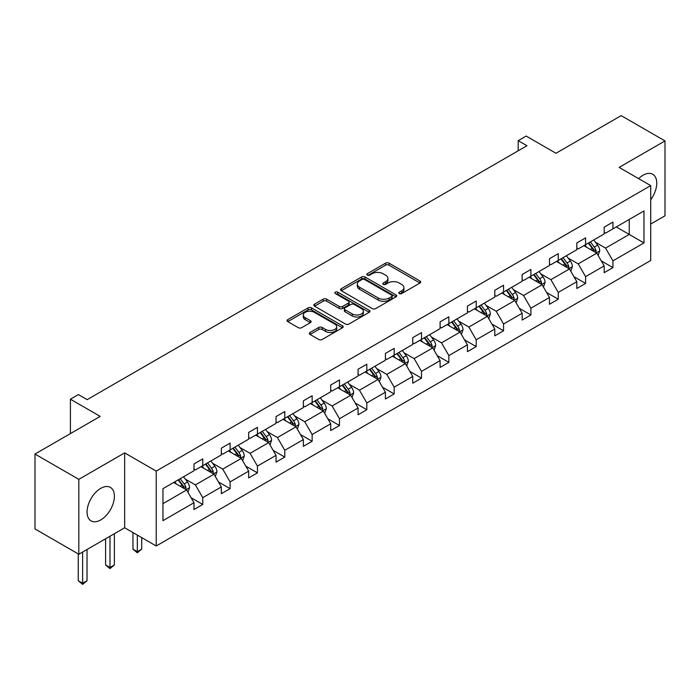 <?xml version="1.0" encoding="UTF-8"?>
<svg xmlns="http://www.w3.org/2000/svg" width="700" height="700" viewBox="0 0 700 700"><rect width="100%" height="100%" fill="white"/><g stroke="black" fill="none" stroke-linecap="round" stroke-linejoin="round"><path stroke-width="1.05" d="M399.306 293.562A1.706 0.98 0 0 0 401.713 293.562L420 283.01A2.432 1.409 0 0 0 420.709 282.021A2.432 1.409 0 0 0 420 281.024L389.025 263.148A2.432 1.409 0 0 0 385.586 263.148L367.299 273.7A1.706 0.98 0 0 0 366.8 274.391A1.706 0.98 0 0 0 367.299 275.091A1.706 0.98 0 0 0 369.714 275.091L372.076 273.726A7.788 4.497 0 0 1 383.092 273.726L385.674 275.214A7.788 4.497 0 0 1 387.949 278.39A7.788 4.497 0 0 1 385.674 281.575L383.303 282.94A1.706 0.98 0 0 0 382.804 283.631A1.706 0.98 0 0 0 383.303 284.331A1.706 0.98 0 0 0 385.717 284.331L388.08 282.957A7.788 4.497 0 0 1 399.088 282.957L401.669 284.454A7.788 4.497 0 0 1 403.953 287.63A7.788 4.497 0 0 1 401.669 290.806L399.306 292.171A1.706 0.98 0 0 0 398.808 292.871A1.706 0.98 0 0 0 399.306 293.562L399.306 292.171M100.739 519.934A19.338 11.165 120 0 0 113.365 502.889A19.338 11.165 120 0 0 110.399 487.401A19.338 11.165 120 0 0 100.739 488.355A19.338 11.165 120 0 0 88.104 505.391A19.338 11.165 120 0 0 91.07 520.887A19.338 11.165 120 0 0 100.739 519.934M650.711 199.719A19.338 11.165 120 0 0 652.759 174.274A19.338 11.165 120 0 0 643.09 175.227A19.338 11.165 120 0 0 638.654 178.64M650.711 224.061L665 215.81L665 140.919L621.18 115.622L555.966 153.265L526.173 136.062L518.192 140.665L518.192 150.789M78.82 554.242L124.661 527.774L124.661 452.883L78.82 479.351L78.82 554.242L35 528.938L35 454.046L100.205 416.395L70.411 399.192L70.411 433.606M78.82 479.351L35 454.046M310.047 332.483A2.432 1.409 0 0 0 309.339 333.471A2.432 1.409 0 0 0 310.047 334.469L318.736 339.483A2.432 1.409 0 0 0 322.184 339.483L342.484 327.766A2.432 1.409 0 0 0 343.192 326.769A2.432 1.409 0 0 0 342.484 325.78L311.509 307.895A2.432 1.409 0 0 0 308.07 307.895L287.77 319.62A2.432 1.409 0 0 0 287.053 320.609A2.432 1.409 0 0 0 287.77 321.606L298.261 327.661A2.432 1.409 0 0 0 301.709 327.661L310.398 322.648A2.432 1.409 0 0 0 311.106 321.65A2.432 1.409 0 0 0 310.398 320.661L305.191 317.66A6.51 3.754 0 0 1 303.284 315A6.51 3.754 0 0 1 307.3 311.526A6.51 3.754 0 0 1 314.396 312.34L334.784 324.109A6.51 3.754 0 0 1 336.691 326.769A6.51 3.754 0 0 1 332.675 330.243A6.51 3.754 0 0 1 325.579 329.429L322.184 327.469A2.432 1.409 0 0 0 318.736 327.469L310.047 332.483L310.047 334.469M70.411 399.192L78.382 394.59L87.15 399.648L526.96 145.731L518.192 140.665M124.661 452.883L156.214 471.1L650.711 185.605L650.711 260.496L156.214 545.991L156.214 471.1M665 140.919L619.159 167.388L650.711 185.605M372.251 308.595A2.432 1.409 0 0 0 375.69 308.595L395.99 296.87A2.432 1.409 0 0 0 396.707 295.873A2.432 1.409 0 0 0 395.99 294.884L365.024 276.999A2.432 1.409 0 0 0 361.585 276.999L341.276 288.724A2.432 1.409 0 0 0 340.567 289.713A2.432 1.409 0 0 0 341.276 290.71L372.251 308.595M336.026 293.93A1.706 0.98 0 0 1 337.75 294.175L337.75 292.154L369.241 310.328A2.432 1.409 0 0 1 369.95 311.325A2.432 1.409 0 0 1 369.241 312.314L348.933 324.039A2.432 1.409 0 0 1 345.494 324.039L314.527 306.154L314.527 304.168A2.432 1.409 0 0 0 313.81 305.165A2.432 1.409 0 0 0 314.527 306.154M314.527 304.168L323.216 299.154A2.432 1.409 0 0 1 326.655 299.154L339.211 306.408A2.432 1.409 0 0 0 342.659 306.408L348.416 303.074A2.432 1.409 0 0 0 349.134 302.085A2.432 1.409 0 0 0 348.416 301.088L335.344 293.545A1.706 0.98 0 0 1 334.845 292.845A1.706 0.98 0 0 1 335.895 291.935A1.706 0.98 0 0 1 337.75 292.154M162.96 488.661L193.987 470.741L193.987 463.969L202.755 458.903L202.755 465.684L221.331 454.956L221.331 448.175L230.099 443.118L230.099 449.899L248.684 439.171L248.684 432.39L257.442 427.332L257.442 434.114L276.027 423.377L276.027 416.605L284.795 411.539L284.795 418.32L303.371 407.592L303.371 400.811L312.139 395.754L312.139 402.535L330.715 391.808L330.715 385.026L339.483 379.969L339.483 386.75L358.067 376.023L358.067 369.241L366.826 364.175L366.826 370.956L385.411 360.229L385.411 353.447L394.17 348.39L394.17 355.171L412.755 344.444L412.755 337.662L421.523 332.605L421.523 339.386L440.099 328.659L440.099 321.877L448.866 316.811L448.866 323.592L467.442 312.865L467.442 306.084L476.21 301.026L476.21 307.808L494.795 297.08L494.795 290.299L503.554 285.241L503.554 292.023L522.139 281.295L522.139 274.514L530.898 269.447L530.898 276.229L549.483 265.501L549.483 258.72L558.25 253.662L558.25 260.444L576.826 249.716L576.826 242.935L585.594 237.877L585.594 244.659L604.17 233.931L604.17 227.15L612.938 222.084L612.938 228.865L643.965 210.954L643.965 242.935L612.938 260.846L612.938 267.627L604.17 272.694L604.17 265.912L585.594 276.64L585.594 283.421L576.826 288.479L576.826 281.697L558.25 292.425L558.25 299.206L549.483 304.264L549.483 297.483L530.898 308.21L530.898 314.991L522.139 320.058L522.139 313.276L503.554 324.004L503.554 330.785L494.795 335.842L494.795 329.061L476.21 339.789L476.21 346.57L467.442 351.627L467.442 344.846L448.866 355.574L448.866 362.355L440.099 367.412L440.099 360.64L421.523 371.368L421.523 378.14L412.755 383.206L412.755 376.425L394.17 387.152L394.17 393.934L385.411 398.991L385.411 392.21L366.826 402.938L366.826 409.719L358.067 414.776L358.067 407.995L339.483 418.731L339.483 425.504L330.715 430.57L330.715 423.789L312.139 434.516L312.139 441.297L303.371 446.355L303.371 439.574L284.795 450.301L284.795 457.082L276.027 462.14L276.027 455.359L257.442 466.086L257.442 472.867L248.684 477.934L248.684 471.153L230.099 481.88L230.099 488.661L221.331 493.719L221.331 486.938L202.755 497.665L202.755 504.446L193.987 509.504L193.987 502.722L162.96 520.642L162.96 488.661M201.005 466.699L213.972 474.189L195.396 484.916L185.246 479.054M195.396 484.916L202.755 497.665M213.972 474.189L221.331 486.938M193.987 469.123L195.396 469.936L202.755 465.684M228.349 450.914L241.316 458.395L222.74 469.123L212.59 463.269M222.74 469.123L230.099 481.88M241.316 458.395L248.684 471.153M221.331 453.338L222.74 454.151L230.099 449.899M255.693 435.12L268.669 442.61L250.084 453.338L239.934 447.484M250.084 453.338L257.442 466.086M268.669 442.61L276.027 455.359M248.684 437.553L250.084 438.358L257.442 434.114M283.036 419.335L296.012 426.825L277.428 437.553L267.286 431.69M277.428 437.553L284.795 450.301M296.012 426.825L303.371 439.574M276.027 421.759L277.428 422.572L284.795 418.32M310.38 403.55L323.356 411.031L304.771 421.759L294.63 415.905M304.771 421.759L312.139 434.516M323.356 411.031L330.715 423.789M303.371 405.974L304.771 406.787L312.139 402.535M337.733 387.756L350.7 395.246L332.124 405.974L321.974 400.12M332.124 405.974L339.483 418.731M350.7 395.246L358.067 407.995M330.715 390.189L332.124 390.994L339.483 386.75M365.076 371.971L378.044 379.461L359.467 390.189L349.317 384.326M359.467 390.189L366.826 402.938M378.044 379.461L385.411 392.21M358.067 374.395L359.467 375.209L366.826 370.956M392.42 356.186L405.396 363.668L386.811 374.404L376.661 368.541M386.811 374.404L394.17 387.152M405.396 363.668L412.755 376.425M385.411 358.61L386.811 359.424L394.17 355.171M419.764 340.392L432.74 347.882L414.155 358.61L404.014 352.756M414.155 358.61L421.523 371.368M432.74 347.882L440.099 360.64M412.755 342.825L414.155 343.63L421.523 339.386M447.108 324.608L460.084 332.098L441.499 342.825L431.358 336.963M441.499 342.825L448.866 355.574M460.084 332.098L467.442 344.846M440.099 327.04L441.499 327.845L448.866 323.592M474.46 308.822L487.427 316.312L468.851 327.04L458.701 321.178M468.851 327.04L476.21 339.789M487.427 316.312L494.795 329.061M467.442 311.246L468.851 312.06L476.21 307.808M501.804 293.029L514.771 300.519L496.195 311.246L486.045 305.392M496.195 311.246L503.554 324.004M514.771 300.519L522.139 313.276M494.795 295.461L496.195 296.266L503.554 292.023M529.148 277.244L542.124 284.734L523.539 295.461L513.398 289.599M523.539 295.461L530.898 308.21M542.124 284.734L549.483 297.483M522.139 279.676L523.539 280.481L530.898 276.229M556.491 261.459L569.468 268.949L550.883 279.676L540.741 273.814M550.883 279.676L558.25 292.425M569.468 268.949L576.826 281.697M549.483 263.882L550.883 264.696L558.25 260.444M583.844 245.665L596.811 253.155L578.226 263.882L568.085 258.029M578.226 263.882L585.594 276.64M596.811 253.155L604.17 265.912M576.826 248.098L578.226 248.902L585.594 244.659M616.271 226.949L629.239 234.43L605.579 248.098L595.429 242.235M605.579 248.098L612.938 260.846M643.965 242.935L629.239 234.43L629.239 219.459L643.965 210.954M124.661 527.774L156.214 545.991M604.17 232.312L605.579 233.118L612.938 228.865M162.96 503.641L186.629 489.974L173.653 482.484M186.629 489.974L193.987 502.722M601.282 260.899L612.938 267.627M573.939 276.684L585.594 283.421M546.586 292.477L558.25 299.206M519.242 308.262L530.898 314.991M491.899 324.047L503.554 330.785M464.555 339.841L476.21 346.57M437.211 355.626L448.866 362.355M409.859 371.411L421.523 378.14M382.515 387.205L394.17 393.934M355.171 402.99L366.826 409.719M327.828 418.775L339.483 425.504M300.484 434.569L312.139 441.297M273.131 450.354L284.795 457.082M245.787 466.139L257.442 472.867M218.444 481.933L230.099 488.661M191.1 497.718L202.755 504.446M399.989 293.808L401.669 292.836A7.788 4.497 0 0 0 403.953 289.651L403.953 287.63M387.949 278.39L387.949 280.42A7.788 4.497 0 0 1 385.674 283.596L383.985 284.567M419.965 283.027L389.025 265.169A2.432 1.409 0 0 0 385.586 265.169L367.981 275.328M395.99 294.884L395.99 296.87L365.024 279.029A2.432 1.409 0 0 0 361.585 279.029L341.311 290.727L341.276 288.724M391.694 296.572A1.706 0.98 0 0 0 392.192 295.873A1.706 0.98 0 0 0 391.694 295.181L364.507 279.484A1.706 0.98 0 0 0 362.101 279.484L359.608 280.928A7.788 4.497 0 0 0 357.324 284.104A7.788 4.497 0 0 0 359.608 287.28L378.184 298.007A7.788 4.497 0 0 0 389.2 298.007L391.694 296.572L391.694 298.594A1.706 0.98 0 0 0 392.192 297.902L392.192 295.873M357.324 284.104L357.324 286.125A7.788 4.497 0 0 0 359.608 289.31L359.608 287.28M391.694 298.594L389.2 300.037A7.788 4.497 0 0 1 378.184 300.037L359.608 289.31M314.554 306.18L323.216 301.175L323.216 299.154M349.134 302.085L349.134 304.106A2.432 1.409 0 0 1 348.416 305.104L342.659 308.429A2.432 1.409 0 0 1 339.211 308.429L326.655 301.175A2.432 1.409 0 0 0 323.216 301.175M337.75 294.175L369.206 312.331M352.249 313.933A6.51 3.754 0 0 0 359.345 314.746A6.51 3.754 0 0 0 363.361 311.273A6.51 3.754 0 0 0 361.454 308.613L354.27 304.465A2.432 1.409 0 0 0 350.831 304.465L345.065 307.799A2.432 1.409 0 0 0 344.348 308.787A2.432 1.409 0 0 0 345.065 309.785L352.249 313.933L352.249 315.954A6.51 3.754 0 0 0 359.345 316.767A6.51 3.754 0 0 0 363.361 313.294L363.361 311.273M344.348 308.787L344.348 310.817A2.432 1.409 0 0 0 345.065 311.806L345.065 309.785M352.249 315.954L345.065 311.806M336.691 326.769L336.691 328.79A6.51 3.754 0 0 1 332.675 332.264A6.51 3.754 0 0 1 325.579 331.45L322.184 329.49A2.432 1.409 0 0 0 318.736 329.49L310.082 334.486M303.284 315L303.284 317.021A6.51 3.754 0 0 0 305.191 319.681L305.191 317.66M310.363 322.665L305.191 319.681M342.449 327.784L311.509 309.916A2.432 1.409 0 0 0 308.07 309.916L287.796 321.624L287.77 319.62M598.141 255.465L599.751 250.81A6.571 3.789 -120 0 0 597.66 245.219L593.722 239.96M586.661 247.301L584.955 245.017M595.84 252.595L596.207 251.09A6.571 3.789 -120 0 0 594.326 247.135L590.389 241.885M588.744 242.83L593.075 248.614A3.342 1.934 60 0 1 593.688 249.629L596.207 251.09M588.289 243.101L592.226 248.351A6.571 3.789 60 0 1 593.863 251.457M570.798 271.25L572.407 266.595A6.571 3.789 -120 0 0 570.316 261.004L566.379 255.745M559.317 263.086L557.611 260.811M568.496 268.389L568.864 266.875A6.571 3.789 -120 0 0 566.983 262.929L563.045 257.67M561.4 258.624L565.731 264.408A3.342 1.934 60 0 1 566.344 265.422L568.864 266.875M560.945 258.886L564.883 264.136A6.571 3.789 60 0 1 566.519 267.243M543.454 287.044L545.064 282.389A6.571 3.789 -120 0 0 542.964 276.789L539.035 271.539M531.974 278.871L530.267 276.596M541.153 284.174L541.52 282.669A6.571 3.789 -120 0 0 539.639 278.714L535.701 273.464M534.056 274.409L538.387 280.192A3.342 1.934 60 0 1 538.991 281.207L541.52 282.669M533.601 274.671L537.53 279.93A6.571 3.789 60 0 1 539.175 283.027M516.11 302.829L517.72 298.174A6.571 3.789 -120 0 0 515.62 292.582L511.683 287.324M504.63 294.665L502.924 292.381M513.809 299.959L514.176 298.454A6.571 3.789 -120 0 0 512.295 294.499L508.358 289.249M506.713 290.194L511.044 295.977A3.342 1.934 60 0 1 511.648 296.993L514.176 298.454M506.249 290.465L510.186 295.715A6.571 3.789 60 0 1 511.823 298.821M488.758 318.614L490.376 313.959A6.571 3.789 -120 0 0 488.276 308.368L484.339 303.109M477.286 310.45L475.58 308.175M486.456 315.752L486.824 314.239A6.571 3.789 -120 0 0 484.942 310.293L481.014 305.034M479.369 305.988L483.7 311.771A3.342 1.934 60 0 1 484.304 312.786L486.824 314.239M478.905 306.25L482.843 311.5A6.571 3.789 60 0 1 484.479 314.606M461.414 334.408L463.024 329.744A6.571 3.789 -120 0 0 460.933 324.152L456.995 318.902M449.934 326.235L448.227 323.96M459.113 331.537L459.48 330.024A6.571 3.789 -120 0 0 457.599 326.078L453.661 320.828M452.016 321.773L456.347 327.556A3.342 1.934 60 0 1 456.96 328.571L459.48 330.024M451.561 322.035L455.499 327.294A6.571 3.789 60 0 1 457.135 330.391M434.07 350.192L435.68 345.537A6.571 3.789 -120 0 0 433.589 339.938L429.651 334.688M422.59 342.029L420.884 339.745M431.769 347.322L432.136 345.817A6.571 3.789 -120 0 0 430.255 341.863L426.317 336.613M424.672 337.558L429.004 343.341A3.342 1.934 60 0 1 429.616 344.356L432.136 345.817M424.217 337.829L428.155 343.079A6.571 3.789 60 0 1 429.791 346.185M406.726 365.977L408.336 361.322A6.571 3.789 -120 0 0 406.236 355.731L402.308 350.473M395.246 357.814L393.54 355.539M404.425 363.116L404.793 361.602A6.571 3.789 -120 0 0 402.911 357.656L398.974 352.398M397.329 353.351L401.66 359.135A3.342 1.934 60 0 1 402.264 360.15L404.793 361.602M396.874 353.614L400.803 358.864A6.571 3.789 60 0 1 402.439 361.97M379.382 381.771L380.993 377.108A6.571 3.789 -120 0 0 378.892 371.516L374.955 366.266M367.902 373.599L366.196 371.324M377.072 378.901L377.44 377.387A6.571 3.789 -120 0 0 375.567 373.441L371.63 368.183M369.985 369.136L374.316 374.92A3.342 1.934 60 0 1 374.92 375.935L377.44 377.387M369.521 369.399L373.459 374.658A6.571 3.789 60 0 1 375.095 377.755M352.03 397.556L353.649 392.901A6.571 3.789 -120 0 0 351.549 387.301L347.611 382.051M340.559 389.392L338.852 387.109M349.729 394.686L350.096 393.181A6.571 3.789 -120 0 0 348.215 389.226L344.286 383.976M342.641 384.921L346.973 390.705A3.342 1.934 60 0 1 347.576 391.72L350.096 393.181M342.178 385.192L346.115 390.442A6.571 3.789 60 0 1 347.751 393.549M324.686 413.341L326.296 408.686A6.571 3.789 -120 0 0 324.205 403.095L320.267 397.836M313.206 405.178L311.5 402.902M322.385 410.471L322.752 408.966A6.571 3.789 -120 0 0 320.871 405.02L316.934 399.761M315.289 400.715L319.62 406.49A3.342 1.934 60 0 1 320.233 407.514L322.752 408.966M314.834 400.977L318.771 406.227A6.571 3.789 60 0 1 320.408 409.334M297.342 429.135L298.953 424.471A6.571 3.789 -120 0 0 296.861 418.88L292.924 413.63M285.863 420.963L284.156 418.688M295.041 426.265L295.409 424.751A6.571 3.789 -120 0 0 293.527 420.805L289.59 415.546M287.945 416.5L292.276 422.284A3.342 1.934 60 0 1 292.889 423.299L295.409 424.751M287.49 416.762L291.428 422.021A6.571 3.789 60 0 1 293.064 425.119M269.999 444.92L271.609 440.265A6.571 3.789 -120 0 0 269.509 434.665L265.58 429.415M258.519 436.756L256.812 434.473M267.697 442.05L268.065 440.545A6.571 3.789 -120 0 0 266.184 436.59L262.246 431.34M260.601 432.285L264.933 438.069A3.342 1.934 60 0 1 265.536 439.084L268.065 440.545M260.146 432.556L264.075 437.806A6.571 3.789 60 0 1 265.711 440.912M242.655 460.705L244.265 456.05A6.571 3.789 -120 0 0 242.165 450.459L238.227 445.2M231.175 452.541L229.469 450.266M240.345 457.835L240.713 456.33A6.571 3.789 -120 0 0 238.84 452.384L234.902 447.125M233.257 448.079L237.589 453.854A3.342 1.934 60 0 1 238.193 454.877L240.713 456.33M232.794 448.341L236.731 453.591A6.571 3.789 60 0 1 238.368 456.698M137.331 535.089L137.331 551.688L141.715 549.159L141.715 537.617M141.715 549.159L137.331 552.808L132.956 549.159L132.956 532.56M132.956 549.159L137.331 551.688L137.331 552.808M215.303 476.49L216.921 471.835A6.571 3.789 -120 0 0 214.821 466.244L210.884 460.994M203.831 468.326L202.125 466.051M213.001 473.629L213.369 472.115A6.571 3.789 -120 0 0 211.487 468.169L207.559 462.91M205.905 463.864L210.236 469.648A3.342 1.934 60 0 1 210.849 470.662L213.369 472.115M205.45 464.126L209.388 469.385A6.571 3.789 60 0 1 211.024 472.483M109.987 536.244L109.987 567.481L114.371 564.952L114.371 533.715M114.371 564.952L109.987 568.593L105.604 564.952L105.604 538.773M105.604 564.952L109.987 567.481L109.987 568.593M187.959 492.284L189.569 487.629A6.571 3.789 -120 0 0 187.477 482.029L183.54 476.779M176.479 484.12L174.773 481.836M185.657 489.414L186.025 487.909A6.571 3.789 -120 0 0 184.144 483.954L180.206 478.704M178.561 479.649L182.893 485.433A3.342 1.934 60 0 1 183.505 486.448L186.025 487.909M178.106 479.92L182.044 485.17A6.571 3.789 60 0 1 183.68 488.267M82.644 552.038L82.644 583.266L87.027 580.738L87.027 549.5M87.027 580.738L82.644 584.378L78.26 580.738L78.26 553.919M78.26 580.738L82.644 583.266L82.644 584.378M401.669 292.836L401.669 290.806M383.303 284.331L383.303 282.94M385.674 283.596L385.674 281.575M367.299 275.091L367.299 273.7M385.586 265.169L385.586 263.148M389.025 265.169L389.025 263.148M420 283.01L420 281.024M361.585 279.029L361.585 276.999M365.024 279.029L365.024 276.999M378.184 300.037L378.184 298.007M389.2 300.037L389.2 298.007M326.655 301.175L326.655 299.154M339.211 308.429L339.211 306.408M342.659 308.429L342.659 306.408M348.416 305.104L348.416 303.074M369.241 312.314L369.241 310.328M318.736 329.49L318.736 327.469M322.184 329.49L322.184 327.469M325.579 331.45L325.579 329.429M310.398 322.648L310.398 320.661M308.07 309.916L308.07 307.895M311.509 309.916L311.509 307.895M342.484 327.766L342.484 325.78M596.339 252.884L599.716 250.932M594.326 247.135L597.66 245.219M590.354 249.428L592.226 248.351M568.995 268.669L572.364 266.726M566.983 262.929L570.316 261.004M563.01 265.221L564.883 264.136M541.651 284.463L545.02 282.511M539.639 278.714L542.964 276.789M535.666 281.006L537.53 279.93M514.299 300.248L517.676 298.296M512.295 294.499L515.62 292.582M508.323 296.791L510.186 295.715M486.955 316.033L490.332 314.09M484.942 310.293L488.276 308.368M480.979 312.585L482.843 311.5M459.611 331.826L462.989 329.875M457.599 326.078L460.933 324.152M453.626 328.37L455.499 327.294M432.267 347.611L435.636 345.66M430.255 341.863L433.589 339.938M426.283 344.155L428.155 343.079M404.915 363.396L408.293 361.454M402.911 357.656L406.236 355.731M398.939 359.949L400.803 358.864M377.571 379.19L380.949 377.239M375.567 373.441L378.892 371.516M371.595 375.734L373.459 374.658M350.227 394.975L353.605 393.024M348.215 389.226L351.549 387.301M344.243 391.519L346.115 390.442M322.884 410.76L326.252 408.817M320.871 405.02L324.205 403.095M316.899 407.312L318.771 406.227M295.54 426.554L298.909 424.602M293.527 420.805L296.861 418.88M289.555 423.098L291.428 422.021M268.188 442.339L271.565 440.387M266.184 436.59L269.509 434.665M262.211 438.882L264.075 437.806M240.844 458.124L244.221 456.181M238.84 452.384L242.165 450.459M234.868 454.676L236.731 453.591M213.5 473.918L216.877 471.966M211.487 468.169L214.821 466.244M207.515 470.461L209.388 469.385M186.156 489.702L189.525 487.751M184.144 483.954L187.477 482.029M180.171 486.246L182.044 485.17"/></g></svg>
